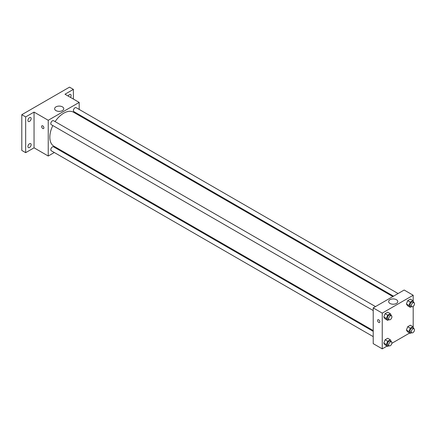 <?xml version="1.0" encoding="UTF-8"?>
<svg xmlns="http://www.w3.org/2000/svg" width="436" height="436" viewBox="0 0 436 436"><rect width="100%" height="100%" fill="white"/><g stroke="black" fill="none" stroke-linecap="round" stroke-linejoin="round"><path stroke-width="0.65" d="M54.315 152.507L48.238 156.017L34.052 147.826L25.67 152.665L21.8 150.431L21.8 114.695L69.515 87.146L73.384 89.38L73.384 99.059M59.563 149.477L58.871 149.875M29.539 147.472A2.278 1.319 -60 0 1 28.4 147.581A2.278 1.319 -60 0 1 28.046 145.755A2.278 1.319 -60 0 1 29.539 143.749A2.278 1.319 -60 0 1 30.678 143.635A2.278 1.319 -60 0 1 31.027 145.46A2.278 1.319 -60 0 1 29.539 147.472M29.539 121.382A2.278 1.319 -60 0 1 28.4 121.491A2.278 1.319 -60 0 1 28.046 119.666A2.278 1.319 -60 0 1 29.539 117.66A2.278 1.319 -60 0 1 30.678 117.546A2.278 1.319 -60 0 1 31.027 119.371A2.278 1.319 -60 0 1 29.539 121.382M34.052 147.826L34.052 112.09L25.67 116.93L21.8 114.695M25.67 152.665L25.67 116.93M48.238 156.017L48.238 120.276L34.052 112.09M48.238 120.276L79.189 102.411L65.002 94.22L73.384 89.38M55.966 110.608A4.573 2.643 180 0 1 54.625 108.738A4.573 2.643 180 0 1 59.198 106.095A4.573 2.643 180 0 1 63.77 108.738A4.573 2.643 180 0 1 60.947 111.18A4.573 2.643 180 0 1 55.966 110.608M68.218 96.078A2.278 1.319 -60 0 1 69.515 94.579A2.278 1.319 -60 0 1 70.654 94.465A2.278 1.319 -60 0 1 70.474 97.381M52.827 125.563A19.625 11.331 120 0 0 49.835 137.226A19.625 11.331 120 0 0 53.901 146.207L373.216 330.564M392.841 296.573L73.526 112.221A19.625 11.331 120 0 0 55.105 121.611M79.189 102.411L79.189 109.425M79.189 114.69L79.189 115.491M398.09 293.542L76.147 107.67A2.278 1.319 120 0 0 74.393 108.281A2.278 1.319 120 0 0 73.395 110.575A2.278 1.319 120 0 0 73.869 111.621L393.528 296.175M373.216 331.36L53.557 146.807A2.278 1.319 120 0 0 51.797 147.417A2.278 1.319 120 0 0 50.805 149.712A2.278 1.319 120 0 0 51.274 150.752L373.216 336.625M373.216 310.536L51.274 124.663A2.278 1.319 -60 0 1 51.274 122.031A2.278 1.319 -60 0 1 53.557 120.718L375.494 306.59M43.883 127.819A1.597 0.921 60 0 1 43.556 128.549A1.597 0.921 60 0 1 41.96 127.628A1.597 0.921 60 0 1 41.96 125.786A1.597 0.921 60 0 1 43.186 126.211A1.597 0.921 60 0 1 43.883 127.819M43.556 128.549A1.597 0.921 60 0 1 41.96 127.628A1.597 0.921 60 0 1 41.96 125.786M387.037 346.086L382.241 348.855L373.216 343.644L373.216 307.903L404.167 290.033L413.192 295.248L413.192 301.036M409.633 333.039L391.871 343.296M407.715 305.843L406.407 303.99L407.715 300.627L410.32 299.123L407.715 300.627L406.407 303.99L407.715 305.843L410.292 307.331L408.99 305.478L410.292 302.121L412.897 300.617L414.08 302.78M385.119 344.974L383.816 343.121L385.119 339.764L387.724 338.26L385.119 339.764L383.816 343.121L385.119 344.974L387.697 346.462L386.394 344.609L387.697 341.252L390.302 339.748L391.484 341.911M413.192 306.366L413.192 327.125M382.241 348.855L382.241 313.113L413.192 295.248M407.715 331.932L406.407 330.079L407.715 326.717L410.32 325.212L407.715 326.717L406.407 330.079L407.715 331.932L410.292 333.42L408.99 331.567L410.292 328.21L412.897 326.706L414.08 328.869M385.119 318.885L383.816 317.032L385.119 313.675L387.724 312.171L385.119 313.675L383.816 317.032L385.119 318.885L387.697 320.373L386.394 318.52L387.697 315.163L390.302 313.658L391.484 315.822M382.241 313.113L373.216 307.903M389.969 303.44A4.573 2.643 180 0 1 388.629 301.576A4.573 2.643 180 0 1 393.207 298.933A4.573 2.643 180 0 1 397.779 301.576A4.573 2.643 180 0 1 394.956 304.012A4.573 2.643 180 0 1 389.969 303.44M379.827 321.768A1.597 0.921 60 0 1 379.494 322.498A1.597 0.921 60 0 1 377.898 321.577A1.597 0.921 60 0 1 377.898 319.735A1.597 0.921 60 0 1 379.129 320.166A1.597 0.921 60 0 1 379.827 321.768M379.494 322.498A1.597 0.921 60 0 1 377.898 321.577A1.597 0.921 60 0 1 377.898 319.735M388.977 319.637L387.697 320.373M391.43 315.789L390.138 315.043A2.278 1.319 120 0 0 388.383 315.653A2.278 1.319 120 0 0 387.386 317.948A2.278 1.319 120 0 0 387.86 318.988L389.152 319.735A2.278 1.319 120 0 0 391.43 318.422A2.278 1.319 120 0 0 391.43 315.789A2.278 1.319 120 0 0 389.675 316.4A2.278 1.319 120 0 0 388.678 318.694A2.278 1.319 120 0 0 389.152 319.735M386.394 318.52L383.816 317.032M387.697 315.163L385.119 313.675M390.302 313.658L387.724 312.171M411.573 306.59L410.292 307.331M414.026 302.742L412.734 301.995A2.278 1.319 120 0 0 410.979 302.611A2.278 1.319 120 0 0 409.982 304.9A2.278 1.319 120 0 0 410.456 305.947L411.742 306.693A2.278 1.319 120 0 0 414.026 305.374A2.278 1.319 120 0 0 414.026 302.742A2.278 1.319 120 0 0 412.265 303.352A2.278 1.319 120 0 0 411.273 305.647A2.278 1.319 120 0 0 411.742 306.693M408.99 305.478L406.407 303.99M410.292 302.121L407.715 300.627M412.897 300.617L410.32 299.123M388.977 345.726L387.697 346.462M391.43 341.878L390.138 341.132A2.278 1.319 120 0 0 388.383 341.742A2.278 1.319 120 0 0 387.386 344.037A2.278 1.319 120 0 0 387.86 345.078L389.152 345.824A2.278 1.319 120 0 0 391.43 344.511A2.278 1.319 120 0 0 391.43 341.878A2.278 1.319 120 0 0 389.675 342.489A2.278 1.319 120 0 0 388.678 344.783A2.278 1.319 120 0 0 389.152 345.824M386.394 344.609L383.816 343.121M387.697 341.252L385.119 339.764M390.302 339.748L387.724 338.26M411.573 332.679L410.292 333.42M414.026 328.831L412.734 328.085A2.278 1.319 120 0 0 410.979 328.7A2.278 1.319 120 0 0 409.982 330.989A2.278 1.319 120 0 0 410.456 332.036L411.742 332.782A2.278 1.319 120 0 0 414.026 331.464A2.278 1.319 120 0 0 414.026 328.831A2.278 1.319 120 0 0 412.265 329.442A2.278 1.319 120 0 0 411.273 331.736A2.278 1.319 120 0 0 411.742 332.782M408.99 331.567L406.407 330.079M410.292 328.21L407.715 326.717M412.897 326.706L410.32 325.212"/></g></svg>
